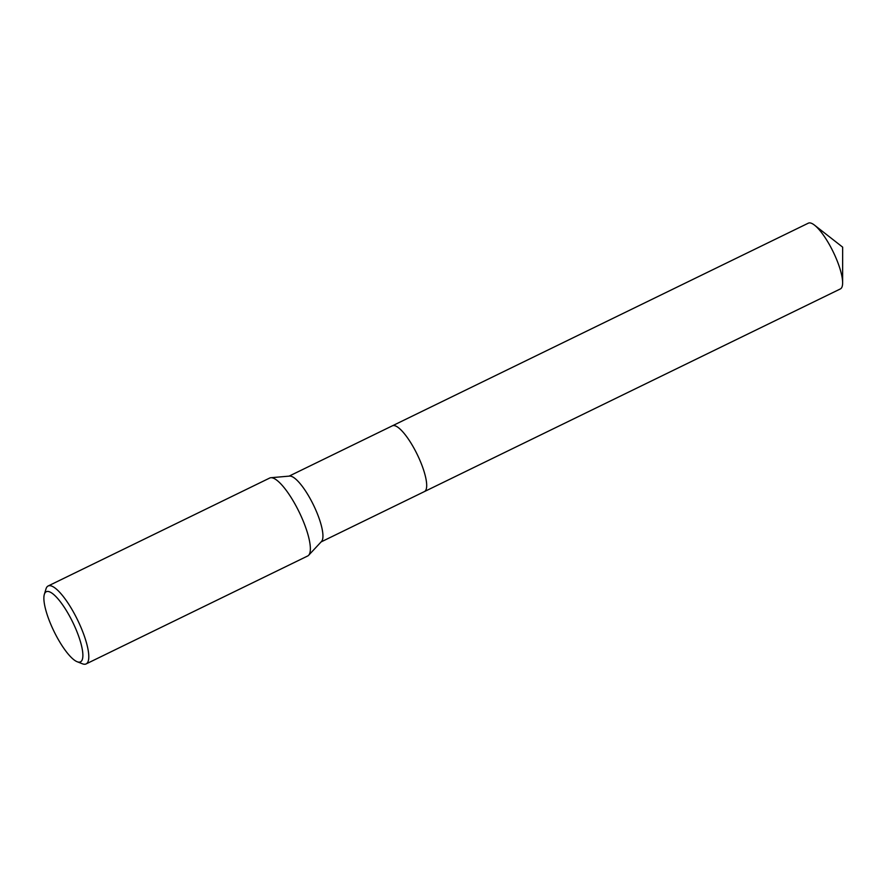 <?xml version="1.0" encoding="UTF-8"?>
<svg xmlns="http://www.w3.org/2000/svg" width="887" height="887" viewBox="0 0 887 887"><rect width="100%" height="100%" fill="white"/><g stroke="black" fill="none" stroke-linecap="round" stroke-linejoin="round"><path stroke-width="1.33" d="M392.242 425.882A36.589 9.779 64 0 1 392.387 425.804A36.578 9.779 64 0 1 417.589 455.208A36.578 9.779 64 0 1 424.429 491.575A36.589 9.779 64 0 1 424.285 491.642M392.287 425.86A36.578 9.779 64 0 1 417.589 455.208A36.578 9.779 64 0 1 424.33 491.62M44.35 594.357L45.991 588.913A43.352 11.586 64 0 1 48.131 585.985L269.715 478.038A43.352 11.586 64 0 1 270.879 477.716L289.628 476.086A36.578 9.779 64 0 1 313.843 505.756A36.578 9.779 64 0 1 321.493 541.502L308.654 555.262A43.352 11.586 64 0 1 307.689 555.983L86.106 663.931A43.352 11.586 64 0 1 82.48 663.809L77.191 661.746A39.017 10.422 64 0 1 53.575 630.491A39.017 10.422 64 0 1 44.35 594.357A39.017 10.422 64 0 1 73.155 623.073A39.017 10.422 64 0 1 77.191 661.746M270.879 477.716A43.352 11.586 64 0 1 299.573 512.886A43.352 11.586 64 0 1 308.654 555.262M48.131 585.985A43.352 11.586 64 0 1 78.001 620.833A43.352 11.586 64 0 1 86.106 663.931M424.429 491.575A36.589 9.779 64 0 0 417.4 454.809A36.589 9.779 64 0 0 392.608 425.705A36.589 9.779 64 0 0 392.387 425.804L808.334 223.169A36.578 9.779 64 0 1 808.556 223.069A36.578 9.779 64 0 1 814.521 225.154A36.578 9.779 64 0 1 833.148 251.764A36.578 9.779 64 0 1 842.628 282.831A36.578 9.779 64 0 1 840.377 288.929L321.127 541.902M392.387 425.804L289.095 476.131M842.628 282.831L842.65 247.14L814.521 225.154"/></g></svg>
